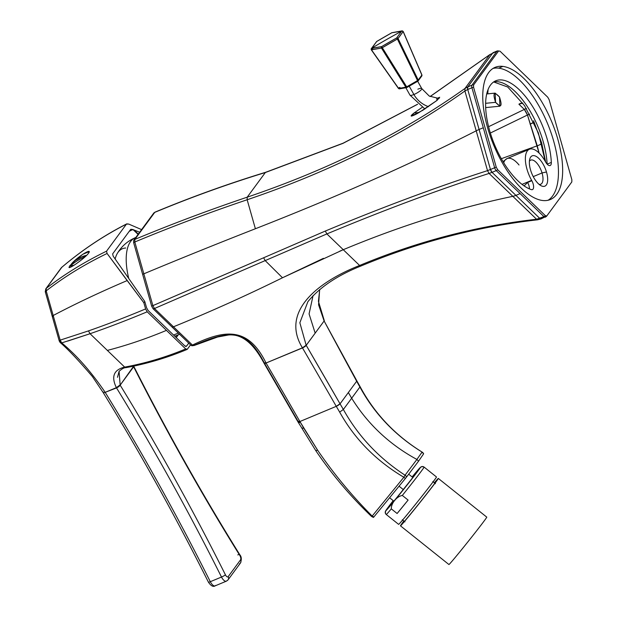 <?xml version="1.0" encoding="UTF-8"?>
<svg xmlns="http://www.w3.org/2000/svg" width="617" height="617" viewBox="0 0 617 617"><rect width="100%" height="100%" fill="white"/><g stroke="black" fill="none" stroke-linecap="round" stroke-linejoin="round"><path stroke-width="0.93" d="M529.409 161.23A13.057 5.707 -112.7 0 1 530.689 160.119A13.057 5.707 -112.7 0 1 542.042 172.945L533.235 176.624L542.042 172.945A13.057 5.707 67.3 0 0 535.733 161.947A13.057 5.707 67.3 0 0 529.409 161.23M530.566 170.03A16.428 7.173 -112.7 0 1 529.772 159.093A16.428 7.173 -112.7 0 1 537.523 157.289A16.428 7.173 -112.7 0 1 546.469 171.973L542.042 172.945L546.469 171.973A16.428 7.173 67.3 0 0 533.975 155.623A16.428 7.173 67.3 0 0 530.566 170.03A16.428 7.173 67.3 0 0 543.068 186.38A16.428 7.173 67.3 0 0 546.469 171.973A16.428 7.173 -112.7 0 1 540.839 185.601A16.428 7.173 -112.7 0 1 530.566 170.03M498.69 68.163A71.611 31.282 -112.7 0 1 549.624 128.822A71.611 31.282 -112.7 0 1 548.127 200.232A71.611 31.282 67.3 0 0 549.624 128.822A71.611 31.282 67.3 0 0 498.69 68.163A71.611 31.282 67.3 0 0 493.091 68.418A71.611 31.282 -112.7 0 1 498.69 68.163L502.886 66.405L498.69 68.163M531.63 180.365A23.593 10.304 -112.7 0 1 527.311 150.957A23.593 10.304 -112.7 0 1 545.413 161.639L545.605 161.978A6.741 2.946 67.3 0 0 549.516 165.626A6.741 2.946 67.3 0 0 551.32 162.418A58.977 25.76 67.3 0 0 526.378 97.625A58.977 25.76 67.3 0 0 490.5 85.077A58.977 25.76 67.3 0 0 493.561 142.219A58.977 25.76 67.3 0 0 531.314 189.604A6.741 2.946 67.3 0 0 533.597 187.252A6.741 2.946 67.3 0 0 531.823 180.712L531.63 180.365L531.823 180.712A6.741 2.946 -112.7 0 1 532.448 189.604A6.741 2.946 -112.7 0 1 531.314 189.604A58.977 25.76 -112.7 0 1 493.561 142.219A58.977 25.76 -112.7 0 1 490.5 85.077A58.977 25.76 -112.7 0 1 495.79 80.781A58.977 25.76 -112.7 0 1 530.396 103.132A58.977 25.76 -112.7 0 1 551.32 162.418L547.148 164.161L551.32 162.418A6.741 2.946 -112.7 0 1 550.171 165.526A6.741 2.946 -112.7 0 1 545.605 161.978L545.413 161.639A23.593 10.304 67.3 0 0 529.432 149.237A23.593 10.304 67.3 0 0 531.63 180.365L522.021 184.383L531.63 180.365M527.628 182.462L531.823 180.712L527.628 182.462L524.08 185.887L527.628 182.462A6.741 2.946 67.3 0 1 529.409 188.871L529.286 187.152M493.777 81.868A58.977 25.76 -112.7 0 1 527.535 106.888A58.977 25.76 -112.7 0 1 547.125 164.13A58.977 25.76 67.3 0 0 527.535 106.888A58.977 25.76 67.3 0 0 493.777 81.868M490.361 133.025L527.466 115.024L537.253 145.828A936.884 222.39 164.2 0 0 501.336 158.708A936.884 222.39 -15.8 0 1 537.253 145.828L539.096 153.07L527.466 115.024L490.361 133.025M524.334 109.417L527.466 115.024A6.741 1.473 63.8 0 0 524.334 109.417L526.424 108.507A6.741 4.265 -46 0 0 524.334 109.417L518.912 104.188A6.741 4.265 134 0 1 522.823 103.116L518.912 104.188L524.334 109.417L488.595 126.709L524.334 109.417M529.718 114.083A6.741 1.596 -15.8 0 1 527.466 115.024A6.741 1.596 164.2 0 0 529.718 114.083M533.875 122.212A6.741 1.596 -15.8 0 1 530.049 124.117L533.875 122.212M533.566 120.762L541.657 142.943C541.718 143.753 540.245 144.717 537.253 145.828C540.245 144.717 541.718 143.753 541.657 142.943L545.659 162.086M487.731 93.846L488.116 89.434L487.731 93.846M414.115 112.965L422.028 107.451L414.115 112.965L419.128 112.479L414.115 112.965C406.703 118.796 415.01 115.001 419.12 112.479L436.99 100.424L422.807 110.296L411.338 116.127L414.115 112.965M436.759 98.504L439.69 97.27L436.99 100.424L436.759 98.504M542.528 200.494A71.611 31.282 -112.7 0 1 490.708 137.39A71.611 31.282 -112.7 0 1 495.112 67.361A71.611 31.282 -112.7 0 1 502.886 66.405A71.611 31.282 -112.7 0 1 554.706 129.508A71.611 31.282 -112.7 0 1 550.302 199.53A71.611 31.282 -112.7 0 1 542.528 200.494A71.611 31.282 67.3 0 0 557.375 137.684A71.611 31.282 67.3 0 0 502.886 66.405A71.611 31.282 67.3 0 0 488.039 129.215A71.611 31.282 67.3 0 0 542.528 200.494M307.852 301.752L299.854 322.76L306.148 345.219L299.854 322.76L307.852 301.752C319.49 287.422 337.19 275.498 360.96 265.996C418.48 242.049 477.365 226.655 537.631 219.806L541.124 218.896A3.37 1.473 -112.7 0 1 539.775 218.379L536.582 219.243L538.194 219.513L536.582 219.243L543.97 216.629A3.37 1.473 67.3 0 0 545.32 217.145A3.37 1.473 67.3 0 0 545.621 216.899A3.37 2.931 -143.7 0 0 546.731 216.035A3.37 2.931 -143.7 0 0 546.809 215.935L571.812 181.946A3.37 2.931 36.3 0 1 571.743 182.046A3.37 2.931 -143.7 0 0 571.812 181.946L571.743 182.046A3.37 2.931 36.3 0 1 571.666 182.146M571.812 181.946L571.859 179.701L549.145 99.699L547.757 97.224L500.04 51.203L547.757 97.224L549.145 99.699L571.859 179.701L571.812 181.946L546.809 215.935A3.37 2.931 36.3 0 1 546.731 216.035L571.743 182.046M191.841 345.813L194.085 345.373L192.45 345.073L194.085 345.373C228.838 330.095 246.584 328.113 264.176 362.734L266.12 363.12A4957.379 2165.392 -112.7 0 1 299.893 421.527L303.803 428.244L301.975 428.067L303.803 428.244L317.693 450.31L315.943 450.441L317.693 450.31C333.72 473.81 351.883 495.729 372.174 516.074L371.604 516.498L372.174 516.074A3.37 2.661 40.2 0 0 373.856 516.969L373.439 517.408M298.682 422.414L300.533 422.645L298.682 422.414M373.856 516.969L372.174 516.074L403.85 477.257L405.415 478.445L373.856 516.969L405.415 478.445A3.37 0.386 -141.2 0 1 403.85 477.257C376.123 460.814 354.729 439.103 339.666 412.117L343.361 409.472C358.145 436.072 378.715 457.984 405.061 475.206L403.85 477.257L405.061 475.206A3.37 2.013 37.7 0 1 406.703 476.818L405.415 478.445L406.703 476.818L405.061 475.206L416.899 459.441L418.55 461.184L406.703 476.818L418.55 461.184L416.899 459.441L405.061 475.206C378.715 457.984 358.145 436.072 343.361 409.472L351.675 398.22C367.794 424.149 389.535 444.556 416.899 459.441C389.535 444.556 367.794 424.149 351.675 398.22L343.361 409.472L340.044 403.834L348.35 392.543L351.675 398.22L348.35 392.543L356.665 381.252L359.896 387.006L351.675 398.22L359.896 387.006C374.504 413.845 395.235 435.533 422.082 452.084L416.899 459.441L422.082 452.084L423.624 453.819L418.55 461.184L423.624 453.819A3.37 3.355 -154.1 0 0 422.082 452.084L421.889 452.739M423.216 454.251L423.624 453.819L423.216 454.251L423.624 453.819L422.105 452.076C395.227 435.417 374.542 413.575 360.058 386.574L356.665 381.252L340.044 403.834L343.361 409.472L339.666 412.117C354.729 439.103 376.123 460.814 403.85 477.257L372.174 516.074C351.883 495.729 333.72 473.81 317.693 450.31L299.893 421.527A3.37 0.841 150.1 0 1 297.918 421.797L315.881 450.788C332.008 474.55 350.587 496.461 371.604 516.522L373.439 517.424M264.647 363.529L298.042 421.288L299.893 421.527A4957.379 2165.392 67.3 0 0 266.12 363.12L264.246 362.842M264.122 363.351A3.37 0.879 -30.2 0 0 264.13 363.367A3.37 0.879 -30.2 0 0 266.12 363.12L264.176 362.734M297.918 421.797L264.107 363.313M545.621 216.899A3.37 1.473 -112.7 0 1 545.32 217.145A3.37 1.473 -112.7 0 1 543.97 216.629L520.108 193.615L543.97 216.629L539.775 218.379L515.912 195.373L520.108 193.615L496.245 170.608L492.05 172.359L496.245 170.608L520.108 193.615L515.912 195.373L492.05 172.359L515.912 195.373A16.852 10.659 134 0 1 512.827 196.337L489.073 173.431L492.05 172.359A3.37 1.473 -112.7 0 1 490.453 169.498L492.05 172.359L489.073 173.431L487.515 170.639L489.073 173.431C438.517 189.743 384.453 209.903 326.887 233.92C384.453 209.903 438.517 189.743 489.073 173.431L512.827 196.337A926.773 586.412 -46 0 0 343.253 249.7L326.887 233.92L325.29 231.059C382.856 207.042 436.929 186.905 487.515 170.639L490.453 169.498L467.74 89.496A3.37 1.473 -112.7 0 1 467.794 86.904L464.956 88.47C402.485 132.894 329.902 169.127 247.209 197.17L247.155 199.754L255.384 228.745A1685.042 399.978 164.2 0 0 143.838 273.817L152.877 305.631L154.474 308.5L192.45 345.073C225.76 328.93 248.427 327.203 266.058 363.012C248.427 327.203 225.76 328.93 192.45 345.073L154.474 308.5L265.187 260.598L282.493 277.766C246.306 295.597 209.965 311.94 173.454 326.802C209.957 311.94 246.306 295.597 282.493 277.766L265.187 260.598L154.474 308.5L152.877 305.631L263.629 257.775L265.187 260.59L263.621 257.775L152.877 305.631L143.838 273.817A1685.042 399.978 -15.8 0 1 255.384 228.745L247.155 199.754C329.848 171.727 402.431 135.478 464.902 90.992L476.208 130.819A926.773 219.991 -15.8 0 1 255.384 228.745A926.773 219.991 164.2 0 0 476.208 130.819L464.902 90.992C402.431 135.478 329.848 171.727 247.155 199.754L247.209 197.17C329.902 169.127 402.485 132.894 464.956 88.47L464.902 90.992L464.956 88.47L467.794 86.904L467.74 89.496L464.902 90.992L467.74 89.496L479.093 129.493A16.852 4.003 164.2 0 0 476.208 130.819A16.852 4.003 -15.8 0 1 479.093 129.493L490.453 169.498L487.515 170.639L476.208 130.819L487.515 170.639C436.929 186.905 382.856 207.042 325.29 231.059L263.621 257.775L325.29 231.059L326.887 233.92L265.187 260.598L326.887 233.92L343.253 249.7L282.493 277.766L323.431 258.33M339.836 251.134L343.253 249.7L359.611 265.472C318.449 281.668 280.049 311.315 302.423 347.826L306.148 345.219L302.423 347.826C280.049 311.315 318.449 281.668 359.611 265.472L361.261 265.75L359.611 265.472C417.208 241.494 476.201 226.084 536.582 219.243C476.201 226.084 417.208 241.494 359.611 265.472L343.253 249.7A926.773 586.412 134 0 1 512.827 196.337L536.582 219.243L512.827 196.337A16.852 10.659 -46 0 0 515.912 195.373L539.775 218.379L541.425 218.649M302.423 347.826L266.058 363.012L302.484 347.934A4957.379 2165.392 -112.7 0 1 336.257 406.341L299.893 421.527L336.257 406.341L339.666 412.117L336.304 406.41L340.044 403.834L336.257 406.341L340.006 403.765A3.37 0.841 150.1 0 1 336.257 406.341A4957.379 2165.392 67.3 0 0 302.484 347.934A3.37 0.879 -30.2 0 0 306.202 345.319A4960.749 2166.865 -112.7 0 1 340.006 403.765L306.202 345.319L302.423 347.826M307.96 301.605L308.299 301.15M315.164 333.149L306.202 345.319L324.118 320.979L356.626 381.175A4960.749 2166.865 -112.7 0 1 324.118 320.979L315.164 333.149L309.078 313.906L313.066 295.612L309.078 313.906L315.164 333.149M319.66 289.543L318.58 304.806L324.118 320.979L318.58 304.806L319.66 289.543M545.374 215.695L546.809 215.935L545.374 215.695A3.37 2.129 134 0 1 543.97 216.629A3.37 2.129 -46 0 0 545.374 215.695L497.657 169.675L545.374 215.695M496.245 170.608A3.37 2.129 -46 0 0 497.657 169.675A3.37 2.129 134 0 1 496.245 170.608A3.37 1.473 -112.7 0 1 494.649 167.747A3.37 0.802 -15.8 0 1 496.269 167.199L497.657 169.675L496.269 167.199A3.37 0.802 164.2 0 0 494.649 167.747A3.37 1.473 67.3 0 0 496.245 170.608M490.453 169.498L494.649 167.747L490.453 169.498M483.288 127.742L494.649 167.747L483.288 127.742L479.093 129.493L483.288 127.742L471.936 87.737L483.288 127.742M467.74 89.496L471.936 87.737A3.37 0.802 -15.8 0 1 473.555 87.19L496.269 167.199L473.555 87.19L473.601 84.945L498.605 50.964L500.04 51.203L498.605 50.964A3.37 2.931 -143.7 0 0 496.993 51.165A3.37 1.473 -112.7 0 1 497.294 50.918A3.37 1.473 67.3 0 0 496.993 51.165A3.37 2.931 36.3 0 1 498.605 50.964L473.601 84.945A3.37 2.931 -143.7 0 0 471.99 85.146L496.993 51.165L471.99 85.146A3.37 2.931 36.3 0 1 473.601 84.945L473.555 87.19A3.37 0.802 164.2 0 0 471.936 87.737A3.37 1.473 -112.7 0 1 471.99 85.146A3.37 1.473 67.3 0 0 471.936 87.737L467.74 89.496M490.129 54.427L430.157 96.545L489.852 54.635L464.956 88.47L489.852 54.635L496.993 51.165L492.798 52.915L467.794 86.904L471.99 85.146L467.794 86.904L492.798 52.915A3.37 1.473 -112.7 0 1 493.099 52.669L497.294 50.918L498.605 50.964M265.333 172.536L342.983 143.36L417.586 104.296L342.983 143.36L265.333 172.536C228.02 183.943 191.162 197.224 154.751 212.371L155.052 212.125L154.751 212.371C191.162 197.224 228.02 183.951 265.333 172.536L247.209 197.17L265.333 172.536M324.249 320.508L318.418 301.312L319.722 289.489M356.803 380.774L324.118 320.979A3.37 0.656 -28.2 0 0 324.287 320.555A3.37 0.656 -28.2 0 0 324.28 320.547M356.788 380.735A3.37 0.694 151.4 0 1 356.626 381.175L356.672 381.121M356.827 380.805L360.043 386.55M422.082 452.084C395.235 435.533 374.504 413.845 359.896 387.006L360.058 386.574M247.209 197.17C208.739 210.158 171.287 224.233 134.861 239.404L154.751 212.371A3.37 2.931 -143.7 0 0 153.633 213.243A3.37 2.931 -143.7 0 0 153.564 213.343A3.37 2.931 36.3 0 1 153.633 213.243A3.37 2.931 36.3 0 1 154.751 212.371L134.861 239.404C171.287 224.233 208.739 210.158 247.209 197.17M247.155 199.754C208.685 212.742 171.233 226.825 134.807 241.995L134.861 239.404A3.37 2.931 -143.7 0 0 133.742 240.275A3.37 2.931 -143.7 0 0 133.673 240.375A3.37 2.931 36.3 0 1 133.742 240.275A3.37 2.931 36.3 0 1 134.861 239.404L134.807 241.995C171.233 226.825 208.685 212.749 247.155 199.754M143.838 273.817L134.807 241.995L143.838 273.817A3.37 0.802 164.2 0 0 142.658 274.434L133.627 242.62A3.37 0.802 -15.8 0 1 134.807 241.995A3.37 0.802 164.2 0 0 133.627 242.62L133.673 240.375L133.627 242.62L142.658 274.434A3.37 0.802 -15.8 0 1 143.838 273.817M152.877 305.631A3.37 0.802 164.2 0 0 151.697 306.256L142.658 274.434L151.697 306.256A3.37 0.802 -15.8 0 1 152.877 305.631M154.474 308.5A3.37 2.129 134 0 1 153.078 308.739L151.697 306.256L153.078 308.739L154.474 308.5M172.058 327.041L153.078 308.739L172.058 327.041L173.454 326.802L172.058 327.041L191.031 345.319L172.058 327.041M192.45 345.073L191.031 345.319A3.37 2.113 -45.7 0 0 192.45 345.073M192.481 345.574L191.031 345.319L192.481 345.574M133.82 240.175L153.564 213.343M417.539 104.25L343.137 143.183L265.719 172.266C228.383 183.681 191.494 196.97 155.052 212.125L153.633 213.243L133.673 240.375M519.028 164.994A23.593 10.304 67.3 0 0 507.051 158.577A23.593 10.304 67.3 0 0 503.719 162.772A23.593 10.304 -112.7 0 1 507.051 158.577L503.025 161.623M539.065 184.352A13.057 5.707 67.3 0 0 542.042 172.945A13.057 5.707 -112.7 0 1 540.754 184.221A13.057 5.707 -112.7 0 1 539.065 184.352M174.696 336.134A53.077 23.184 67.3 0 0 176.261 335.625A53.077 23.184 -112.7 0 1 174.696 336.134M135.786 237.499A53.077 23.184 67.3 0 0 135.354 237.668A53.077 23.184 67.3 0 0 128.752 278.483A53.077 23.184 -112.7 0 1 135.354 237.668C127.65 240.992 121.657 246.222 117.369 253.348A47.856 20.901 -112.7 0 0 115.155 258.97A47.856 20.901 67.3 0 1 125.706 248.019M173.57 335.054L178.321 333.072L173.57 335.054M70.901 266.999A10.782 2.46 150.8 0 1 70.855 266.22A10.782 2.46 -29.2 0 0 70.901 266.999L70.924 267.007A10.782 2.46 150.8 0 1 70.901 266.999A10.782 2.46 -29.2 0 0 70.909 267.014M46.182 290.854L46.19 290.869A3.37 0.802 164.2 0 0 45.272 291.756A3.37 0.802 -15.8 0 1 46.19 290.869L46.244 288.37C64.083 274.465 84.182 262.071 106.533 251.181L107.088 253.471C84.49 264.423 64.191 276.886 46.19 290.869L53.185 315.511A3.37 0.802 164.2 0 0 52.26 316.39A3.37 0.802 -15.8 0 1 53.185 315.511L46.19 290.869C64.191 276.886 84.49 264.423 107.088 253.471L127.171 280.573A421.264 99.993 164.2 0 0 53.185 315.511L60.181 340.137L88.47 330.897L90.051 333.72L107.358 350.41A421.264 266.552 -46 0 0 166.443 330.373L147.193 311.809L166.443 330.373A421.264 266.552 134 0 1 107.358 350.41L90.051 333.72C108.237 327.419 127.279 320.115 147.193 311.809L145.597 308.94C125.683 317.254 106.641 324.573 88.47 330.897L60.181 340.137L53.185 315.511A421.264 99.993 -15.8 0 1 127.171 280.573L143.838 302.762L145.597 308.94L147.193 311.809C127.279 320.115 108.23 327.419 90.051 333.72L88.47 330.897C106.641 324.573 125.683 317.254 145.597 308.94L143.838 302.762L144.779 301.482L146.545 307.69L148.119 310.505L184.853 345.936L186.481 346.199L188.756 343.114L186.481 346.199L185.47 346.384L186.049 346.484M186.481 346.199L184.853 345.936L148.119 310.505L146.545 307.69L144.779 301.482L113.189 256.186L112.633 253.895L113.189 256.186L144.779 301.482L143.838 302.762L107.088 253.471L106.533 251.181L126.454 224.118C103.509 235.802 81.907 250.24 61.646 267.439C81.907 250.24 103.509 235.802 126.454 224.118L106.533 251.181C84.182 262.071 64.083 274.465 46.244 288.37L61.854 267.261M69.027 267.446L69.667 265.85L69.027 267.446C69.582 269.012 85.2 257.914 88.501 253.248C92.643 247.803 79.755 255.183 72.567 262.634L69.775 266.05A12.641 2.884 150.8 0 1 70.947 264.739A12.641 2.884 -29.2 0 0 69.775 266.05A12.641 2.884 -29.2 0 0 69.143 267.516A12.641 2.884 150.8 0 1 69.775 266.05L72.567 262.634L82.825 254.266L89.133 251.636L88.501 253.248C85.2 257.914 69.582 269.012 69.027 267.446L68.988 267.4M185.694 348.937C165.772 357.243 145.435 363.297 124.665 367.107C145.435 363.297 165.772 357.243 185.694 348.937L187.344 349.207L190.553 344.857L187.344 349.207L185.694 348.937L166.443 330.373L185.694 348.937M117.485 377.319L119.081 371.357C121.904 368.812 124.14 367.585 125.799 367.67C146.653 363.86 167.068 357.791 187.044 349.453L187.344 349.207M126.3 367.377L124.673 367.107C113.783 369.737 111.021 376.586 116.374 387.661L105.183 392.335C91.27 371.92 76.793 355.446 61.739 342.905L60.181 340.137A3.37 0.802 164.2 0 0 59.255 341.016A3.37 0.802 164.2 0 0 59.702 341.27M67.646 341.101L90.051 333.72L61.739 342.905L60.127 342.497M103.147 392.505A3.37 1.026 -31.6 0 0 103.155 392.52L92.403 376.555C78.467 360.282 67.716 348.944 60.165 342.528L59.255 341.016L52.26 316.39A3.37 0.802 164.2 0 0 52.707 316.637M52.26 316.39L45.272 291.756A3.37 0.802 164.2 0 0 45.712 292.003M126.454 224.118L128.722 224.071L126.74 223.871C103.718 235.594 82.053 250.086 61.731 267.331L61.646 267.439A3.37 2.931 -143.7 0 0 61.199 267.901L53.502 278.367A3.37 2.931 36.3 0 1 53.941 277.905A3.37 2.931 -143.7 0 0 53.502 278.367L45.797 288.833A3.37 2.931 36.3 0 1 46.244 288.37A3.37 2.931 -143.7 0 0 45.797 288.833L45.272 291.756M61.731 267.331L61.199 267.901A3.37 2.931 36.3 0 1 61.646 267.439L46.244 288.37M107.358 350.41L124.673 367.107C113.783 369.737 111.021 376.586 116.374 387.661L116.52 387.908A1179.534 515.218 -112.7 0 1 221.495 577.042L210.304 581.708C177.326 515.851 142.288 452.724 105.183 392.335C103.533 392.952 102.885 392.813 103.232 391.918M120.037 384.954L116.374 387.661L120.161 385.155L119.081 371.357M133.681 366.112L120.161 385.155L116.52 387.908L105.183 392.335A1179.534 515.218 -112.7 0 1 210.304 581.708A6.741 2.946 67.3 0 0 215.179 585.841A6.741 2.946 67.3 0 0 215.78 585.356M59.255 341.016A3.37 0.802 -15.8 0 1 60.181 340.137A3.37 2.267 73 0 0 61.739 342.905C76.793 355.446 91.27 371.92 105.183 392.335A3.37 1.026 -31.6 0 1 103.155 392.52C140.306 452.994 175.398 516.213 208.43 582.178A3.37 0.47 -26.6 0 0 210.304 581.708A3.37 0.47 153.4 0 1 208.43 582.178C210.975 585.926 213.22 587.145 215.179 585.841A6.741 2.946 -112.7 0 1 210.304 581.708L221.495 577.042A1179.534 515.218 67.3 0 0 116.52 387.908A3.37 1.026 -31.6 0 0 120.161 385.155L133.65 366.822A1182.905 516.691 67.3 0 0 239.758 555.362A3.37 1.473 -112.7 0 1 240.537 559.843L228.174 576.648A3.37 1.473 -112.7 0 1 225.429 574.828A1182.905 516.691 67.3 0 0 120.161 385.155A1182.905 516.691 -112.7 0 1 225.429 574.828A3.37 0.47 153.4 0 1 221.495 577.042A6.741 2.946 67.3 0 0 226.37 581.168A6.741 2.946 67.3 0 0 226.971 580.682A3.37 2.931 -143.7 0 0 228.089 579.81A3.37 2.931 -143.7 0 0 228.174 576.648A3.37 2.931 36.3 0 1 228.089 579.81L226.37 581.168A6.741 2.946 -112.7 0 1 221.495 577.042A3.37 0.47 -26.6 0 0 225.429 574.828A3.37 1.473 67.3 0 0 228.174 576.648L240.537 559.843A3.37 2.931 36.3 0 1 240.453 563.005A3.37 2.931 -143.7 0 0 240.537 559.843A3.37 1.473 67.3 0 0 239.758 555.362A1182.905 516.691 -112.7 0 1 133.65 366.822L133.542 366.606M112.633 253.895L130.549 229.539L112.633 253.895M128.722 224.071L141.586 229.617L128.722 224.071M130.549 229.539L134.051 230.018L138.285 234.105L134.051 230.018L139.65 232.247L132.825 229.509L130.843 229.3M176.215 337.607L178.298 334.776L176.215 337.607M177.889 334.946L176.053 337.445L177.889 334.946M133.742 366.243L133.65 366.822A3.37 0.509 -26.9 0 0 133.858 366.467A3.37 0.509 -26.9 0 0 133.85 366.459C167.161 432.039 202.484 494.795 239.82 554.745A3.37 1.057 148.1 0 1 239.758 555.362A3.37 1.057 -31.9 0 0 239.82 554.745C241.548 556.719 241.756 559.472 240.453 563.005L228.089 579.81M237.776 554.907A3.37 1.057 148.1 0 1 239.242 554.529M239.342 563.876A3.37 2.931 -143.7 0 0 240.453 563.005M132.825 229.509L129.254 231.306L132.825 229.509M133.133 229.64L138.069 234.398L133.133 229.64M70.986 266.459A10.45 2.383 -29.2 0 0 71.464 266.737A10.45 2.383 150.8 0 1 70.986 266.459L71.194 266.837L70.986 266.459A10.45 2.383 150.8 0 1 70.94 266.39A10.45 2.383 -29.2 0 0 70.986 266.459A1.01 0.987 -37.9 0 1 71.225 265.21A50.548 49.19 -37.9 0 1 79.146 259.664A50.548 49.19 -37.9 0 1 85.185 256.726A50.548 49.19 142.1 0 0 79.146 259.664A50.548 49.19 142.1 0 0 71.225 265.21A9.625 2.198 150.8 0 1 76.446 259.765A9.625 2.198 150.8 0 1 86.588 255.392A9.625 2.198 -29.2 0 0 76.446 259.765A9.625 2.198 -29.2 0 0 71.225 265.21A1.01 0.987 142.1 0 0 70.986 266.459M74.009 265.241A9.625 2.198 150.8 0 1 71.225 265.21A9.625 2.198 -29.2 0 0 74.009 265.241M403.31 489.582L399.13 486.25L403.31 489.582M391.255 504.259A20.885 0.463 128.6 0 1 393.677 501.004A20.885 0.463 -51.4 0 0 391.255 504.259M412.596 477.303A20.885 0.463 128.6 0 1 415.233 474.226A20.885 0.463 -51.4 0 0 412.596 477.303M434.838 483.211L433.111 481.831L434.838 483.211M389.659 505.901A21.495 0.478 128.6 0 1 393.345 500.749A21.495 0.478 -51.4 0 0 389.659 505.901A0.671 0.671 -17.6 0 1 389.929 505.701A0.671 0.671 162.4 0 0 389.659 505.901A21.495 0.478 -51.4 0 0 403.248 489.659A21.495 0.478 -51.4 0 0 416.49 472.313A0.671 0.671 162.4 0 0 416.367 472.576A0.671 0.671 -17.6 0 1 416.49 472.313A21.495 0.478 128.6 0 1 403.248 489.659A21.495 0.478 128.6 0 1 389.659 505.901M412.272 477.041A21.495 0.478 128.6 0 1 416.49 472.313A21.495 0.478 -51.4 0 0 412.272 477.041M398.628 524.365A30.333 0.679 -51.4 0 0 417.802 501.444A30.333 0.679 -51.4 0 0 436.489 476.98A30.333 0.679 128.6 0 1 436.481 476.964A30.333 0.679 128.6 0 1 436.489 476.98L424.11 467.1A2.699 2.692 162.4 0 0 420.324 467.524A27.634 0.617 128.6 0 1 403.302 489.813A27.634 0.617 128.6 0 1 385.826 510.699A27.634 0.617 128.6 0 1 393.214 500.642A27.634 0.617 -51.4 0 0 385.826 510.699A2.699 2.692 162.4 0 0 386.25 514.485A30.333 0.679 128.6 0 1 386.25 514.485A2.699 2.692 -17.6 0 1 385.826 510.699A27.634 0.617 -51.4 0 0 403.302 489.813A27.634 0.617 -51.4 0 0 420.324 467.524A27.634 0.617 -51.4 0 0 412.133 476.933A27.634 0.617 128.6 0 1 420.324 467.524A2.699 2.692 -17.6 0 1 424.11 467.1A30.333 0.679 -51.4 0 0 424.103 467.084A30.333 0.679 128.6 0 1 424.103 467.084A30.333 0.679 128.6 0 1 424.11 467.1A30.333 0.679 128.6 0 1 402.315 495.451C396.7 496.438 391.116 503.248 391.317 508.871A30.333 0.679 128.6 0 1 386.257 514.493A30.333 0.679 -51.4 0 0 386.257 514.493A30.333 0.679 -51.4 0 0 391.317 508.871L397.109 513.498A30.333 0.679 -51.4 0 0 408.107 500.071L402.315 495.451A30.333 0.679 -51.4 0 0 424.11 467.1L436.489 476.98A30.333 0.679 128.6 0 1 417.948 501.266A30.333 0.679 128.6 0 1 398.636 524.373A30.333 0.679 128.6 0 1 398.628 524.365L386.257 514.493L385.363 513.19M408.107 500.071L397.109 513.498L391.317 508.871C391.116 503.248 396.7 496.43 402.315 495.451L408.107 500.071A30.333 0.679 128.6 0 1 397.109 513.498L408.107 500.071M486.759 517.115A30.333 0.679 128.6 0 1 486.774 517.115A30.333 0.679 128.6 0 1 486.774 517.131L438.332 478.445A30.333 0.679 -51.4 0 0 438.325 478.437A30.333 0.679 -51.4 0 0 434.329 482.795A30.333 0.679 128.6 0 1 438.332 478.445L486.774 517.131A30.333 0.679 128.6 0 1 468.234 541.418A30.333 0.679 128.6 0 1 448.921 564.524A30.333 0.679 128.6 0 1 448.921 564.516A30.333 0.679 -51.4 0 0 468.095 541.595A30.333 0.679 -51.4 0 0 486.774 517.131L438.325 478.437A30.333 0.679 128.6 0 1 419.645 502.917A30.333 0.679 128.6 0 1 400.472 525.838A30.333 0.679 -51.4 0 0 400.479 525.846A30.333 0.679 -51.4 0 0 419.784 502.739A30.333 0.679 -51.4 0 0 438.332 478.445M403.842 520.987A30.333 0.679 -51.4 0 0 400.472 525.838A30.333 0.679 128.6 0 1 403.842 520.987M436.227 481.083A26.963 0.602 -51.4 0 0 434.445 482.887A26.963 0.602 128.6 0 1 436.227 481.083L436.227 481.083A26.963 0.602 128.6 0 1 419.868 502.516A26.963 0.602 128.6 0 1 402.592 523.216A26.963 0.602 -51.4 0 0 419.622 502.832A26.963 0.602 -51.4 0 0 436.227 481.083L436.227 481.083M403.958 521.08A26.963 0.602 -51.4 0 0 402.577 523.201L402.577 523.201A26.963 0.602 128.6 0 1 402.577 523.201A26.963 0.602 128.6 0 1 403.958 521.08M417.686 81.29L421.758 88.563A6.741 1.535 150.8 0 1 413.899 94.524A6.741 1.535 150.8 0 1 409.989 95.141A6.741 1.535 -29.2 0 0 413.899 94.524A23.593 20.523 -143.7 0 0 428.483 106.648A23.593 20.523 36.3 0 1 413.899 94.524A6.741 1.535 -29.2 0 0 421.758 88.563A6.741 1.535 -29.2 0 0 417.84 89.18M413.899 94.524L409.225 86.164L413.899 94.524M495.574 102.337L499.924 106.201L499.508 96.985L495.158 93.121L495.574 102.337L485.641 103.309L495.574 102.337C492.605 92.889 493.916 91.1 499.508 96.985C502.485 106.433 501.174 108.222 495.574 102.337M371.326 49.669C372.151 50.247 373.964 47.247 371.326 49.669L371.619 48.396A1.01 0.879 -145 0 0 371.326 49.669L371.619 48.396L371.496 49.838L398.659 88.455L371.496 49.838L381.476 48.064L405.847 87.182L406.68 86.835L406.958 87.444L405.847 87.182L398.659 88.455L399.77 88.725A1.01 0.825 -100.1 0 1 398.659 88.455L405.847 87.182A1.01 0.825 79.9 0 0 406.958 87.444L406.68 86.835L417.539 80.572L417.84 81.205L406.981 87.429M398.543 35.37L396.723 37.915L381.622 46.622L406.68 86.835L382.316 47.717L397.387 39.025L417.539 80.572L418.21 80.056L398.065 38.509L403.156 31.583L421.874 75.073A1.01 0.879 36.3 0 1 421.812 75.945L418.149 80.927A1.01 0.879 -143.7 0 0 418.21 80.056L421.874 75.073L417.809 81.189L417.539 80.572L406.68 86.835L406.958 87.444M406.981 87.46L417.84 81.174M417.539 80.572L397.387 39.025L398.065 38.509L418.21 80.056L417.539 80.572M403.055 31.413L402.122 30.865A1.01 0.818 81.1 0 0 401.821 30.989L402.994 31.413M421.804 74.896L403.156 31.583A671.597 278.876 72.7 0 0 403.017 31.768A671.597 278.876 72.7 0 0 398.065 38.509A1.01 0.879 -144.9 0 0 396.723 37.915L397.387 39.025L396.723 37.915L398.065 38.509L397.387 39.025A671.597 636.906 140.2 0 0 382.316 47.717L381.476 48.064L381.622 46.622L371.619 48.396L376.717 41.47L391.818 32.763L401.682 31.166A674.019 655.825 142.1 0 0 386.612 39.503A674.019 655.825 142.1 0 0 371.758 48.203A674.019 655.825 -37.9 0 1 386.612 39.503A674.019 655.825 -37.9 0 1 401.682 31.166L399.839 33.603M401.821 30.989A1.01 0.887 37.6 0 1 403.156 31.583L402.122 30.858L391.818 32.763A672.599 664.625 128.6 0 0 376.717 41.47A672.599 306.055 61.9 0 0 371.758 48.203A672.599 306.055 61.9 0 0 371.619 48.396A672.599 345.188 46.6 0 1 381.622 46.622A672.599 637.862 -39.8 0 1 396.723 37.915A672.599 279.293 -107.3 0 1 401.682 31.166A672.599 279.293 -107.3 0 1 401.821 30.989A672.599 371.951 -122 0 0 391.818 32.763A1.01 0.825 -101.3 0 1 392.096 32.639L391.795 32.778M376.416 41.701A1.01 0.879 37.8 0 1 376.717 41.47L371.295 48.666M406.68 86.835L405.847 87.182L381.476 48.064L382.316 47.717L381.622 46.622A1.01 0.818 81.1 0 0 381.476 48.064A671.597 344.664 -133.4 0 0 371.496 49.838A1.01 0.825 -101.2 0 1 371.619 48.396M398.659 88.455L398.659 88.455C398.158 87.645 401.898 86.681 398.659 88.455L398.459 88.439M398.459 88.447L371.295 49.823L398.459 88.447L399.461 88.856L406.657 87.583M421.48 76.207L421.928 74.942L403.202 31.459M493.646 81.953L507.706 86.997L524.543 105.607L538.363 132.902L545.297 161.446M193.792 345.62L217.639 337.005L228.267 335.031C241.386 333.558 253.325 342.967 264.068 363.259M546.731 216.035L541.124 218.896M489.96 54.512L430.095 96.514M529.432 149.237L507.051 158.577M174.773 336.211L179.555 334.252M135.802 237.483L135.354 237.668M215.179 585.841L226.37 581.168M86.627 255.353L81.806 256.88L75.451 260.42L71.163 264.331L70.747 265.726L71.148 266.768M412.804 477.465L408.716 474.203M393.877 501.174L389.713 497.842M435.432 483.682L432.802 481.576M404.945 521.866L402.315 519.761M390.36 505.678L389.867 505.755C385.887 511.501 421.311 467.108 416.382 472.537L416.375 472.938M436.481 476.964L424.103 467.084L421.897 466.545L419.93 467.794L412.133 476.933M393.214 500.642L385.656 510.868L385.34 513.113M448.921 564.524L400.479 525.846M421.758 88.563L429.216 96.036L439.096 98.573M405.839 87.722L409.989 95.141L424.912 108.985M499.924 106.201L485.687 107.589M495.158 93.121L486.72 93.946M376.702 41.455L391.795 32.747M421.812 75.945L421.928 74.942"/></g></svg>
